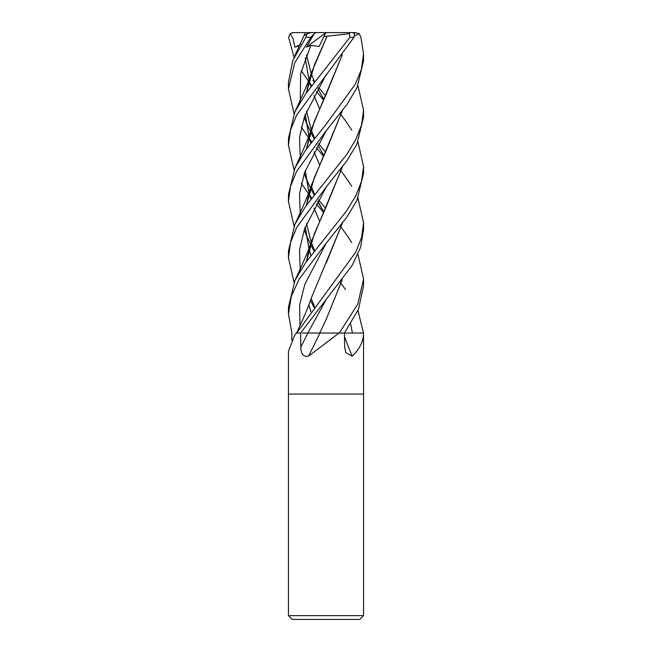 <?xml version="1.0" encoding="UTF-8"?>
<svg xmlns="http://www.w3.org/2000/svg" width="652" height="652" viewBox="0 0 652 652"><rect width="100%" height="100%" fill="white"/><g stroke="black" fill="none" stroke-linecap="round" stroke-linejoin="round"><path stroke-width="0.98" d="M294.329 336.008L296.358 333.042A625.822 604.388 8.7 0 1 296.089 333.441L294.329 336.008L288.445 351.232L288.445 394.069L363.555 394.069L363.555 615.643L288.445 615.643L292.202 619.4L359.798 619.4L363.555 615.643M363.4 333.042A625.822 474.517 -66.8 0 0 363.547 333.441C363.441 341.452 359.651 349.032 352.202 356.188L345.772 352.585L344.696 347.214L344.435 333.042L363.523 333.042L363.555 394.069L288.445 394.069L288.445 615.643M339.04 333.042L308.502 356.188A635.553 213.408 -74.2 0 0 319.945 333.042L344.435 333.042L358.535 309.162L363.555 285.837L363.555 279.064M291.794 340.059L291.851 333.042L288.445 313.962L291.428 295.918L299.382 278.787L326 243.481L346.978 216.953L356.962 200.27L363.555 173.35L363.555 166.57M296.538 333.042L300.58 333.042L352.219 265.299L360.589 247.32L363.555 229.594L363.555 222.813M308.502 356.188C303.424 357.003 300.857 354.012 300.808 347.214L300.58 333.042L296.725 333.042L355.78 252.104L361.591 237.401L363.555 222.756L357.948 198.061M344.5 336.636A635.553 481.893 -66.8 0 0 352.202 356.188M323.506 156.187L316.367 147.702M311.754 141.818L309.79 139.21M309.676 139.055L308.812 137.89M308.755 137.808L301.289 127.05M294.052 113.701L288.445 88.99L294.72 62.755L310.857 37.294L314.223 33.7L306.383 47.172L310.8 45.493L319.162 46.406L323.865 36.585L327.084 36.21L314.639 64.263L306.448 92.747M303.922 35.836L307.173 33.692L305.894 37.294L292.813 60.473L288.445 82.152L288.445 88.688M312.919 136.504L314.394 138.395M318.616 143.701L325.519 152.006M340.246 169.944L341.086 171.052M341.135 171.109L345.552 177.108M345.65 177.254L351.77 186.268M323.506 99.935L316.367 91.451M311.754 85.575L309.79 82.975M309.676 82.812L308.812 81.647M308.755 81.565L301.289 70.815M294.052 57.457L288.632 37.294L290.132 33.7L293.139 38.843L294.875 47.172L299.358 45.779M312.911 80.253L314.394 82.152M318.616 87.458L325.519 95.754M340.246 113.701L341.086 114.801M341.135 114.866L345.552 120.865M345.65 121.003L351.77 130.025M357.948 141.818L363.555 166.513L361.599 181.134L355.805 195.828L346.782 210.637L305.601 262.674L294.981 280.344L288.445 307.125L288.445 313.962M340.246 226.187L341.086 227.287M341.135 227.352L345.552 233.359M345.65 233.497L351.77 242.511M357.948 254.304L363.555 278.999L357.793 304.085L339.325 333.042L350.947 333.042M294.052 169.944L288.445 145.233L290.458 130.327L296.513 115.314L354.003 37.294L354.59 33.7L352.618 32.6L349.26 32.6L349.953 37.294L305.576 93.969L294.851 111.9L288.445 138.395L288.445 144.94M294.052 282.43L288.445 257.719L290.547 242.503L296.636 227.564L326 187.238L346.962 160.726L356.913 144.125L363.555 117.107L363.555 110.294M357.948 85.575L363.555 110.27L361.591 124.899L355.796 139.585L346.791 154.377L305.609 206.415L294.94 224.182L288.445 250.881L288.445 257.719M340.246 282.43L341.086 283.538M341.135 283.596L345.552 289.602M357.948 310.548L363.514 333.042M294.052 226.187L288.445 201.476L290.458 186.578L296.505 171.566L326 130.995L347.051 104.344L357.068 87.555L363.555 60.864L363.555 54.034L361.338 69.544L355.479 83.969L326 124.442L305.633 150.139L294.981 167.857L288.445 194.638L288.445 201.199M354.606 35.933L359.179 33.692L360.906 37.294L363.555 54.034M324.476 333.042L319.773 333.042L326.155 319.39L342.21 279.822M319.855 333.042L302.226 333.042M309.072 80.669L310.865 86.74M314.036 95.657L319.521 108.648M342.324 223.416L311.387 297.809C309.284 304.297 305.845 312.821 301.061 323.368L296.578 333.042M305.283 58.093L309.072 80.375M309.113 80.522L310.914 86.683M314.06 95.608L319.537 108.615M342.21 223.579L326.155 263.147M326.204 243.237L304.786 284.419L299.635 305.006L300.01 325.592L299.635 305.006L304.786 284.419L326.204 243.237M342.324 54.686L311.387 129.072L306.35 149.129M305.209 170.783L309.032 193.008M309.072 193.155L310.865 199.227M314.036 208.151L319.521 221.134M312.911 248.982L314.394 250.881M323.506 212.43L316.367 203.946M311.754 198.061L309.79 195.461M309.676 195.298L308.812 194.133M308.755 194.051L301.289 183.302M342.21 54.841L326.155 94.41L314.191 121.655L306.448 148.99M305.283 170.579L309.072 192.87M309.113 193.008L310.914 199.17M314.06 208.102L319.537 221.101M326.204 74.507L304.549 116.325L299.529 137.23L300.23 158.143L299.529 137.23L304.549 116.325L326.204 74.507M304.239 173.456L305.886 177.857L304.239 173.456M306.008 178.151L310.507 187.98L306.008 178.151M310.556 188.078L314.101 195.013L310.556 188.078M317.687 201.582L323.791 211.843L317.687 201.582M326.204 186.994L304.549 228.819L299.529 249.724L300.23 270.637L299.529 249.724L304.549 228.819L326.204 186.994M310.556 300.564L314.101 307.5L310.556 300.564M310.914 311.656L309.113 305.495M306.448 261.476L314.166 234.223L326.155 206.904L342.21 167.336M342.333 167.173L311.387 241.558L306.35 261.623M309.072 305.641L310.865 311.713M326.204 130.75L304.549 172.568L299.529 193.481L300.23 214.394M304.239 229.7L305.886 234.101M306.008 234.402L310.507 244.223M310.556 244.321L314.101 251.256M350.711 323.922L352.357 333.042M342.21 111.093L326.155 150.653L314.256 177.743L306.448 205.241M305.283 226.823L309.072 249.105M309.113 249.251L310.914 255.413M342.324 110.93L311.387 185.315L306.35 205.372M305.209 227.026L309.032 249.251M309.072 249.398L310.865 255.47M312.911 305.226L314.394 307.125M310.8 45.493L300.645 73.7L300.23 101.899L300.645 73.7L310.8 45.493M304.239 117.213L305.886 121.614L304.239 117.213M306.008 121.908L310.507 131.737L306.008 121.908M310.556 131.826L314.101 138.77L310.556 131.826M323.791 155.592L317.883 144.988M326.204 299.488L307.825 333.042L326.204 299.488M305.283 114.336L309.072 136.627M309.113 136.765L310.914 142.927M314.06 151.859L319.537 164.858L314.036 151.908M327.092 36.194L311.387 72.82L306.35 92.886M305.209 114.54L309.032 136.765M309.072 136.912L310.865 142.984M342.324 279.659L326.155 319.39M327.076 36.235L349.219 33.692M312.919 192.747L314.394 194.638M318.616 199.944L325.519 208.249M290.132 33.7L293.139 32.6L352.618 32.6M331.941 32.6L355.267 32.6L359.179 33.692M314.223 33.7L315.902 32.6L325.935 32.6L323.865 36.585M307.173 33.692L311.11 32.6L315.902 32.6M306.383 47.172L325.886 32.681M294.875 47.172L301.11 44.254M307.801 333.042A633.817 212.821 -74.2 0 1 300.808 347.214M305.894 37.294L310.857 37.294M349.953 37.294L354.003 37.294M304.843 33.692L294.492 56.447M323.799 99.324L317.883 88.745M314.614 81.875L311.216 73.546M311.175 73.448L306.53 54.898M311.387 129.072C308.616 138.167 301.126 154.671 294.492 168.933M323.799 211.827L317.883 201.232M314.614 194.361L311.216 186.04M314.614 306.839L311.216 298.534M306.611 261.265L307.948 253.889M311.387 241.558C308.551 250.841 301.037 267.353 294.492 281.419M314.614 250.604L311.216 242.283M311.175 242.185L306.53 223.628M306.611 205.013L308.062 197.165M311.387 185.315C308.559 194.589 301.037 211.085 294.492 225.176M314.614 138.118L311.216 129.797M311.175 129.691L306.53 111.142M306.611 92.527L308.062 84.678M311.387 72.82C308.608 81.965 301.11 98.444 294.492 112.69M292.243 32.69L293.539 32.6"/></g></svg>
